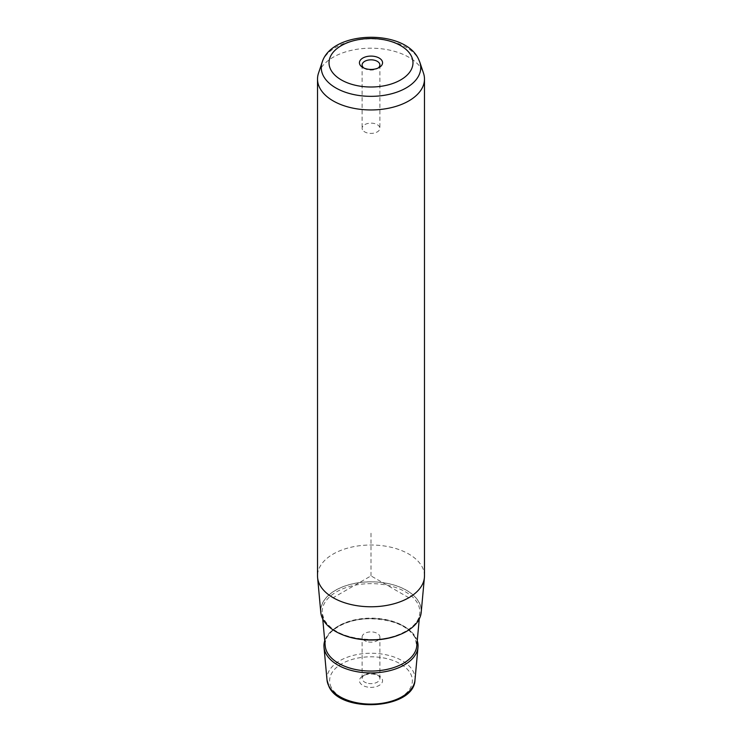 <?xml version="1.0" encoding="UTF-8"?>
<svg xmlns="http://www.w3.org/2000/svg" width="742" height="742" viewBox="0 0 742 742"><rect width="100%" height="100%" fill="white"/><g stroke="black" fill="none" stroke-linecap="round" stroke-linejoin="round"><path stroke-width="0.56" stroke-dasharray="3.71 2.78" d="M362.476 129.72A8.885 5.129 180 0 1 362.115 128.273A8.885 5.129 180 0 1 369.739 123.2A8.885 5.129 180 0 1 379.524 126.836A8.885 5.129 180 0 1 379.885 128.273A8.885 5.129 180 0 1 372.261 133.356A8.885 5.129 180 0 1 362.476 129.72M368.496 641.951A8.885 5.129 0 0 0 379.885 637.026A8.885 5.129 0 0 0 373.504 632.101A8.885 5.129 0 0 0 362.115 637.026A8.885 5.129 0 0 0 368.496 641.951M368.496 683.438A8.885 5.129 0 0 0 379.885 678.513A8.885 5.129 0 0 0 377.288 674.886A8.885 5.129 0 0 0 373.504 673.588A8.885 5.129 0 0 0 364.712 674.886A8.885 5.129 0 0 0 362.115 678.513A8.885 5.129 0 0 0 368.496 683.438M367.744 687.101A11.566 6.678 180 0 1 362.829 675.981A11.566 6.678 180 0 1 374.256 674.293A11.566 6.678 180 0 1 379.171 675.981A11.566 6.678 180 0 1 380.943 684.105A11.566 6.678 180 0 1 367.744 687.101M421.206 612.363A50.271 29.021 0 0 0 419.239 602.652A50.271 29.021 0 0 0 362.532 582.22A50.271 29.021 0 0 0 320.794 612.363M424.48 575.894A53.48 30.876 0 0 0 422.319 567.194A53.48 30.876 0 0 0 363.394 545.324A53.48 30.876 0 0 0 317.52 575.894M318.485 73.217A53.48 30.876 180 0 1 368.468 48.23A53.48 30.876 180 0 1 422.319 70.379A53.48 30.876 180 0 1 423.515 73.217M363.895 68.041A8.885 5.129 0 0 0 364.712 68.589A8.885 5.129 0 0 0 377.288 68.589A8.885 5.129 0 0 0 378.105 68.041M417.254 640.736A47.071 27.176 0 0 0 416.16 638.111A47.071 27.176 0 0 0 368.663 618.624A47.071 27.176 0 0 0 324.746 640.736M408.823 597.727L371 575.894L333.177 597.727M371 575.894L371 532.218M331.294 687.426A41.376 23.892 180 0 1 359.351 657.774A41.376 23.892 180 0 1 410.706 673.977A41.376 23.892 180 0 1 382.649 703.62A41.376 23.892 180 0 1 331.294 687.426M414.982 680.024A44.047 25.432 0 0 0 413.257 671.519A44.047 25.432 0 0 0 363.58 653.609A44.047 25.432 0 0 0 327.018 680.024M322.176 62.189A49.733 28.706 180 0 1 368.644 38.946A49.733 28.706 180 0 1 418.72 59.546A49.733 28.706 180 0 1 419.824 62.189M322.853 618.986A50.178 28.966 180 0 1 356.874 583.027A50.178 28.966 180 0 1 419.147 602.671A50.178 28.966 180 0 1 385.126 638.621A50.178 28.966 180 0 1 322.853 618.986M342.6 634.781A48.842 28.196 180 0 1 324.133 619.774A48.842 28.196 180 0 1 322.223 613.328A48.842 28.196 180 0 1 362.773 584.037A48.842 28.196 180 0 1 417.867 603.895A48.842 28.196 180 0 1 419.777 613.328A48.842 28.196 180 0 1 399.4 634.781M414.982 637.146A45.837 26.462 0 0 0 363.283 618.513A45.837 26.462 0 0 0 325.228 645.994C323.067 632.472 344.807 618.578 370.249 618.782C392.787 619.44 407.729 625.719 415.066 637.61L416.772 645.994A45.837 26.462 0 0 0 414.982 637.146M362.115 64.953L362.115 128.273M379.885 678.513L379.885 637.026M362.115 678.513L362.115 637.026M364.712 674.886L362.829 675.981M377.288 674.886L379.171 675.981M377.288 68.589L379.171 67.494M364.712 68.589L362.829 67.494M379.885 64.953L379.885 128.273M322.742 618.976L322.223 613.328L324.05 619.468C331.85 632.128 347.72 638.825 371.659 639.548C396.859 639.752 419.276 626.962 419.777 613.328L419.258 618.976"/><path stroke-width="1.11" d="M363.895 68.041A8.885 5.129 0 0 1 362.476 66.4A8.885 5.129 180 0 1 362.115 64.953A8.885 5.129 180 0 1 369.739 59.879A8.885 5.129 180 0 1 379.524 63.515A8.885 5.129 0 0 1 379.885 64.953A8.885 5.129 0 0 1 378.105 68.041M317.52 79.069L317.52 575.894A53.48 30.876 0 0 0 317.595 577.526L320.794 612.363A50.271 29.021 0 0 0 322.761 618.995A50.271 29.021 0 0 0 376.825 639.66A50.271 29.021 0 0 0 421.206 612.363L424.405 577.526A53.48 30.876 0 0 0 424.48 575.894L424.48 79.069A53.48 30.876 180 0 1 378.606 109.64A53.48 30.876 180 0 1 319.681 87.76A53.48 30.876 180 0 1 317.52 79.069A53.48 30.876 180 0 1 318.485 73.217L322.176 62.189A49.733 28.706 180 0 0 323.28 75.712A49.733 28.706 180 0 0 382.724 95.532A49.733 28.706 180 0 0 419.824 62.189L423.515 73.217A53.48 30.876 180 0 1 424.48 79.069M317.595 577.526A53.48 30.876 0 0 0 319.681 584.585A53.48 30.876 0 0 0 377.196 606.566A53.48 30.876 0 0 0 424.405 577.526M359.907 64.656A11.566 6.678 0 0 0 362.829 67.494A11.566 6.678 0 0 0 379.171 67.494A11.566 6.678 0 0 0 382.093 60.89A11.566 6.678 0 0 0 367.744 56.364A11.566 6.678 0 0 0 359.907 64.656M324.746 640.736A47.071 27.176 0 0 0 324.004 647.2A47.071 27.176 0 0 0 325.84 653.414A47.071 27.176 0 0 0 376.454 672.753A47.071 27.176 0 0 0 417.996 647.2A47.071 27.176 0 0 0 417.254 640.736M414.982 680.024C414.138 709.269 340.68 713.878 328.91 686.452L327.018 680.024A44.047 25.432 0 0 0 328.743 685.84A44.047 25.432 0 0 0 376.101 703.935A44.047 25.432 0 0 0 414.982 680.024L417.996 647.2M411.281 55.947A41.979 24.236 180 0 1 382.816 86.026A41.979 24.236 180 0 1 330.719 69.6A41.979 24.236 180 0 1 359.184 39.521A41.979 24.236 180 0 1 411.281 55.947M399.4 634.781A48.842 28.196 180 0 1 342.6 634.781M322.742 618.976L325.228 645.994A45.837 26.462 0 0 0 327.018 652.042A45.837 26.462 0 0 0 376.315 670.879A45.837 26.462 0 0 0 416.772 645.994L419.258 618.976M327.018 680.024L324.004 647.2M419.824 62.189L418.432 58.868C404.334 28.762 331.795 30.403 322.176 62.189"/></g></svg>
